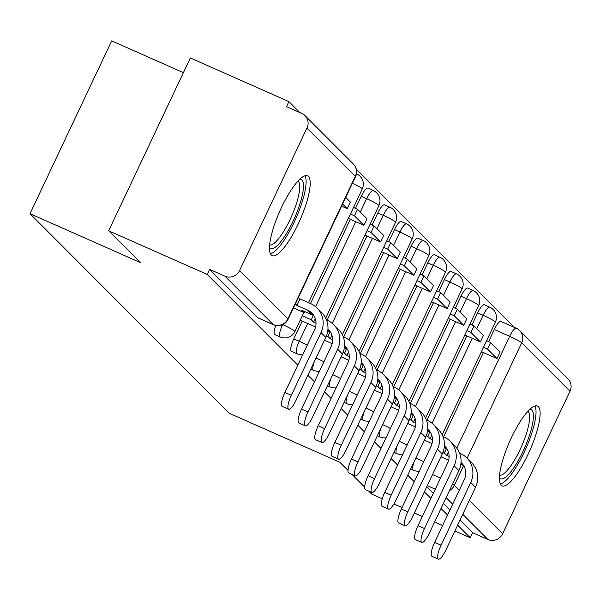 <?xml version="1.0" encoding="UTF-8"?>
<svg xmlns="http://www.w3.org/2000/svg" width="600" height="600" viewBox="0 0 600 600"><rect width="100%" height="100%" fill="white"/><g stroke="black" fill="none" stroke-linecap="round" stroke-linejoin="round"><path stroke-width="0.9" d="M302.212 321.067L293.805 338.858A11.197 2.828 113.9 0 0 291.173 351.075A11.197 2.828 113.9 0 0 291.405 351.233A11.197 2.828 113.9 0 0 291.675 351.293M275.79 325.455A11.197 2.828 113.9 0 0 274.538 334.418A11.197 2.828 113.9 0 0 274.77 334.575A11.197 2.828 113.9 0 0 275.04 334.642M308.415 176.46A43.665 11.033 113.9 0 0 307.522 175.83A43.665 11.033 113.9 0 0 280.627 209.347A43.665 11.033 113.9 0 0 271.26 255.053A43.665 11.033 113.9 0 0 272.16 255.683A43.665 11.033 113.9 0 0 299.055 222.157A43.665 11.033 113.9 0 0 308.415 176.46M538.35 406.658A43.665 11.033 113.9 0 0 537.45 406.035A43.665 11.033 113.9 0 0 510.555 439.553A43.665 11.033 113.9 0 0 501.195 485.257A43.665 11.033 113.9 0 0 502.088 485.88A43.665 11.033 113.9 0 0 528.982 452.362A43.665 11.033 113.9 0 0 538.35 406.658M514.388 327.368L356.243 169.035M299.812 112.538L288.9 101.61L286.515 106.65L301.868 113.453A11.197 10.777 -45 0 1 305.025 115.613A11.197 10.777 -45 0 1 307.013 127.913L239.61 270.502L287.918 318.87L355.32 176.28L307.013 127.913M183.413 72.645L111.69 40.883L30 213.697L140.438 262.605L108.653 230.79L207.21 274.433L297.817 365.153M108.653 230.79L190.343 57.968L288.9 101.61M443.595 436.785L483.42 352.545M488.588 341.61L494.303 329.528L509.655 336.322A11.197 2.828 -66.1 0 1 516.315 328.222A11.197 2.828 -66.1 0 1 516.548 328.388A11.197 10.777 -45 0 1 519.705 330.548A11.197 11.197 0 0 0 516.315 328.222L500.963 321.428A11.197 2.828 113.9 0 0 494.303 329.528M368.625 491.07L371.647 494.092L382.252 498.787M393.893 503.94L402.075 507.562M414.36 513.007L422.34 516.54M434.625 521.977L442.612 525.518M454.897 530.955L470.197 537.735L457.635 525.158M307.905 375.248L314.46 381.81M324.54 391.905L331.095 398.46M341.175 408.555L347.73 415.118M357.817 425.213L364.365 431.775M374.452 441.87L381.007 448.433M391.088 458.528L397.643 465.09M407.722 475.185L414.278 481.748M424.365 491.842L430.912 498.405M441 508.5L447.555 515.062M348.007 470.423L339.862 462.27L229.433 413.362L30 213.697M364.642 487.08L351.99 474.412M570 391.215L521.692 342.847A11.197 10.777 -45 0 0 519.705 330.548L568.02 378.915A11.197 10.777 135 0 1 570 391.215L502.597 533.805A11.197 10.777 135 0 1 487.935 539.49L462.765 514.298M470.197 537.735L472.582 532.695L487.935 539.49M273.795 324.78A11.197 2.828 -66.1 0 1 273.48 324.72A11.197 2.828 -66.1 0 1 273.255 324.555L224.94 276.188L209.587 269.392L207.21 274.433M224.94 276.188A11.197 10.777 -45 0 0 239.61 270.502M347.91 219.33L348.638 218.542M364.545 235.987L365.272 235.2M381.18 252.645L381.907 251.858M397.815 269.303L398.55 268.515M414.457 285.96L415.185 285.165M431.092 302.618L431.82 301.822M447.728 319.275L448.455 318.48M464.362 335.933L465.097 335.138M426.96 420.135L466.785 335.888M471.952 324.952L477.66 312.87L483.112 315.285A11.197 2.828 -66.1 0 1 489.772 307.185L484.327 304.77A11.197 2.828 113.9 0 0 477.66 312.87M410.325 403.478L450.143 319.23M455.31 308.295L461.025 296.212L466.47 298.627A11.197 2.828 -66.1 0 1 473.138 290.528L467.692 288.112A11.197 2.828 113.9 0 0 461.025 296.212M393.69 386.82L433.507 302.572M438.675 291.638L444.39 279.555L449.835 281.97A11.197 2.828 -66.1 0 1 456.502 273.87L451.058 271.455A11.197 2.828 113.9 0 0 444.39 279.555M377.048 370.163L416.873 285.915M422.04 274.987L427.755 262.897L433.2 265.312A11.197 2.828 -66.1 0 1 439.868 257.212L434.415 254.798A11.197 2.828 113.9 0 0 427.755 262.897M360.413 353.505L400.237 269.257M405.405 258.33L411.112 246.248L416.565 248.655A11.197 2.828 -66.1 0 1 423.225 240.555L417.78 238.14A11.197 2.828 113.9 0 0 411.112 246.248M343.778 336.847L383.595 252.6M388.763 241.673L394.478 229.59L399.923 231.998A11.197 2.828 -66.1 0 1 406.59 223.897L401.145 221.483A11.197 2.828 113.9 0 0 394.478 229.59M327.142 320.19L366.96 235.95M372.127 225.015L377.843 212.933L383.288 215.34A11.197 2.828 -66.1 0 1 389.955 207.24L384.51 204.833A11.197 2.828 113.9 0 0 377.843 212.933M310.5 303.532L350.325 219.292M355.493 208.358L361.207 196.275L366.653 198.69A11.197 2.828 -66.1 0 1 373.32 190.583L367.868 188.175A11.197 2.828 113.9 0 0 361.207 196.275M481.005 352.582L481.732 351.795M472.582 532.695L460.02 520.118M449.933 510.022L443.377 503.46M433.298 493.365L426.743 486.803M209.587 269.392L257.903 317.76A11.197 2.828 113.9 0 0 258.127 317.918A11.197 2.828 113.9 0 0 258.405 317.985M288.66 409.207L282.218 406.357A12.592 3.18 -66.1 0 1 284.918 392.438L291.36 395.287A12.592 3.18 113.9 0 0 288.66 409.207A12.592 3.18 113.9 0 0 296.16 400.095L325.808 337.365A22.388 21.562 -45 0 0 321.84 312.772L317.04 307.965A22.388 21.562 -45 0 0 310.725 303.638L300.082 298.92L298.5 297.337M293.505 307.92L304.132 312.623L301.785 310.275L312.428 314.993A15.112 14.558 135 0 1 314.002 315.803M304.132 312.623L304.642 311.543M300.082 298.92L296.985 305.468L307.635 310.185A15.112 14.558 135 0 1 311.895 313.11A15.112 14.558 135 0 1 314.572 329.707L284.918 392.438M296.985 305.468L295.403 303.892M341.61 206.145L347.288 208.657L350.385 202.103L345.72 197.438M347.288 208.657L342.63 203.993M291.36 395.287L321.007 332.558A22.388 21.562 -45 0 0 317.04 307.965M299.775 179.257A37.785 9.547 -66.1 0 1 301.282 199.358A37.785 9.547 -66.1 0 1 284.07 237.248A37.785 9.547 -66.1 0 1 269.49 247.65M269.64 245.032A34.987 8.835 113.9 0 0 281.73 234.428A34.987 8.835 113.9 0 0 296.85 202.192A34.987 8.835 113.9 0 0 297.945 181.125M270.42 253.815A43.38 10.957 113.9 0 0 283.808 240.69A43.38 10.957 113.9 0 0 304.972 175.8M529.71 409.455A37.785 9.547 -66.1 0 1 531.217 429.555A37.785 9.547 -66.1 0 1 514.005 467.452A37.785 9.547 -66.1 0 1 499.418 477.847M499.575 475.23A34.987 8.835 113.9 0 0 511.665 464.632A34.987 8.835 113.9 0 0 526.778 432.397A34.987 8.835 113.9 0 0 527.873 411.33M500.347 484.02A43.38 10.957 113.9 0 0 513.735 470.895A43.38 10.957 113.9 0 0 534.9 405.998M305.295 425.865L298.86 423.015A12.592 3.18 -66.1 0 1 301.56 409.095L307.995 411.945A12.592 3.18 113.9 0 0 305.295 425.865A12.592 3.18 113.9 0 0 312.795 416.752L342.45 354.022A22.388 21.562 -45 0 0 338.483 329.43L333.683 324.623A22.388 21.562 -45 0 0 327.368 320.295L326.505 319.913M300.465 320.288L315.562 326.978M327.735 331.058L329.07 331.65A15.112 14.558 135 0 1 330.638 332.46M315.285 318.6L313.62 322.125L316.035 323.197M313.62 322.125L311.272 319.778L313.327 315.428M302.303 315.803L311.272 319.778M348.345 218.415L363.923 225.315L367.02 218.76L357.525 209.257L353.513 207.48M363.923 225.315L354.435 215.812L357.525 209.257M350.415 214.028L354.435 215.812M327.938 329.197A15.112 14.558 135 0 1 328.53 329.767A15.112 14.558 135 0 1 331.207 346.365L301.56 409.095M307.995 411.945L337.65 349.215A22.388 21.562 -45 0 0 333.683 324.623M321.93 442.522L315.495 439.673A12.592 3.18 -66.1 0 1 318.195 425.752L324.63 428.603A12.592 3.18 113.9 0 0 321.93 442.522A12.592 3.18 113.9 0 0 329.43 433.41L359.085 370.68A22.388 21.562 -45 0 0 355.118 346.08L350.317 341.28A22.388 21.562 -45 0 0 344.002 336.945L343.147 336.57M324.465 340.207L332.197 343.635M344.37 347.715L345.705 348.3A15.112 14.558 135 0 1 347.272 349.118M331.928 335.257L330.255 338.782L332.678 339.855M330.255 338.782L327.915 336.435L329.97 332.085M326.483 335.798L327.915 336.435M364.98 235.072L380.558 241.965L383.655 235.417L374.168 225.915L370.147 224.138M380.558 241.965L371.07 232.462L374.168 225.915M367.05 230.685L371.07 232.462M344.572 345.855A15.112 14.558 135 0 1 345.165 346.418A15.112 14.558 135 0 1 347.843 363.022L318.195 425.752M324.63 428.603L354.285 365.873A22.388 21.562 -45 0 0 350.317 341.28M338.572 459.18L332.13 456.33A12.592 3.18 -66.1 0 1 334.83 442.41L341.272 445.26A12.592 3.18 113.9 0 0 338.572 459.18A12.592 3.18 113.9 0 0 346.072 450.06L375.72 387.338A22.388 21.562 -45 0 0 371.752 362.737L366.952 357.938A22.388 21.562 -45 0 0 360.638 353.603L359.782 353.228M341.1 356.865L348.832 360.285M361.005 364.373L362.34 364.957A15.112 14.558 135 0 1 363.907 365.775M348.562 351.915L346.897 355.44L349.312 356.513M346.897 355.44L344.55 353.093L346.605 348.743M343.118 352.455L344.55 353.093M381.615 251.722L397.2 258.623L400.29 252.075L390.803 242.572L386.783 240.795M397.2 258.623L387.705 249.12L390.803 242.572M383.685 247.343L387.705 249.12M361.207 362.513A15.112 14.558 135 0 1 361.808 363.075A15.112 14.558 135 0 1 364.485 379.68L334.83 442.41M341.272 445.26L370.92 382.53A22.388 21.562 -45 0 0 366.952 357.938M355.207 475.838L348.765 472.98A12.592 3.18 -66.1 0 1 351.465 459.067L357.907 461.918A12.592 3.18 113.9 0 0 355.207 475.838A12.592 3.18 113.9 0 0 362.707 466.717L392.355 403.995A22.388 21.562 -45 0 0 388.388 379.395L383.587 374.595A22.388 21.562 -45 0 0 377.272 370.26L376.418 369.885M357.743 373.522L365.475 376.942M377.647 381.022L378.975 381.615A15.112 14.558 135 0 1 380.55 382.433M365.197 368.572L363.532 372.097L365.947 373.17M363.532 372.097L361.185 369.75L363.24 365.4M359.752 369.112L361.185 369.75M398.25 268.38L413.835 275.28L416.933 268.733L407.438 259.23L403.418 257.452M413.835 275.28L404.34 265.778L407.438 259.23M400.327 264L404.34 265.778M377.843 379.17A15.112 14.558 135 0 1 378.442 379.733A15.112 14.558 135 0 1 381.12 396.338L351.465 459.067M357.907 461.918L387.555 399.188A22.388 21.562 -45 0 0 383.587 374.595M371.843 492.487L365.407 489.638A12.592 3.18 -66.1 0 1 368.108 475.717L374.543 478.575A12.592 3.18 113.9 0 0 371.843 492.487A12.592 3.18 113.9 0 0 379.343 483.375L408.998 420.645A22.388 21.562 -45 0 0 405.03 396.053L400.23 391.245A22.388 21.562 -45 0 0 393.915 386.918L393.053 386.535M374.377 390.18L382.11 393.6M394.283 397.68L395.618 398.272A15.112 14.558 135 0 1 397.185 399.09M381.832 385.23L380.168 388.755L382.582 389.82M380.168 388.755L377.82 386.408L379.875 382.05M376.388 385.77L377.82 386.408M414.893 285.038L430.47 291.938L433.567 285.39L424.072 275.888L420.06 274.11M430.47 291.938L420.982 282.435L424.072 275.888M416.963 280.657L420.982 282.435M394.485 395.827A15.112 14.558 135 0 1 395.077 396.39A15.112 14.558 135 0 1 397.755 412.995L368.108 475.717M374.543 478.575L404.197 415.845A22.388 21.562 -45 0 0 400.23 391.245M388.478 509.145L382.043 506.295A12.592 3.18 -66.1 0 1 384.743 492.375L391.178 495.225A12.592 3.18 113.9 0 0 388.478 509.145A12.592 3.18 113.9 0 0 395.978 500.033L425.632 437.303A22.388 21.562 -45 0 0 421.665 412.71L416.865 407.903A22.388 21.562 -45 0 0 410.55 403.575L409.695 403.192M391.013 406.838L398.745 410.257M410.918 414.338L412.252 414.93A15.112 14.558 135 0 1 413.82 415.748M398.475 401.888L396.803 405.412L399.225 406.478M396.803 405.412L394.463 403.058L396.518 398.707M393.03 402.428L394.463 403.058M431.528 301.695L447.105 308.595L450.202 302.048L440.715 292.545L436.695 290.76M447.105 308.595L437.618 299.093L440.715 292.545M433.597 297.315L437.618 299.093M411.12 412.485A15.112 14.558 135 0 1 411.713 413.048A15.112 14.558 135 0 1 414.39 429.653L384.743 492.375M391.178 495.225L420.832 432.502A22.388 21.562 -45 0 0 416.865 407.903M405.12 525.803L398.678 522.952A12.592 3.18 -66.1 0 1 401.377 509.033L407.82 511.882A12.592 3.18 113.9 0 0 405.12 525.803A12.592 3.18 113.9 0 0 412.62 516.69L442.268 453.96A22.388 21.562 -45 0 0 438.3 429.368L433.5 424.56A22.388 21.562 -45 0 0 427.185 420.232L426.33 419.85M407.647 423.487L415.38 426.915M427.553 430.995L428.888 431.588A15.112 14.558 135 0 1 430.455 432.397M415.11 418.537L413.445 422.062L415.86 423.135M413.445 422.062L411.097 419.715L413.153 415.365M409.665 419.085L411.097 419.715M448.162 318.353L463.748 325.252L466.838 318.705L457.35 309.195L453.33 307.418M463.748 325.252L454.252 315.75L457.35 309.195M450.232 313.972L454.252 315.75M427.755 429.143A15.112 14.558 135 0 1 428.355 429.705A15.112 14.558 135 0 1 431.033 446.303L401.377 509.033M407.82 511.882L437.467 449.16A22.388 21.562 -45 0 0 433.5 424.56M421.755 542.46L415.312 539.61A12.592 3.18 -66.1 0 1 418.013 525.69L424.455 528.54A12.592 3.18 113.9 0 0 421.755 542.46A12.592 3.18 113.9 0 0 429.255 533.347L458.903 470.618A22.388 21.562 -45 0 0 454.935 446.025L450.135 441.217A22.388 21.562 -45 0 0 443.82 436.89L442.965 436.507M424.29 440.145L432.022 443.572M444.195 447.653L445.522 448.245A15.112 14.558 135 0 1 447.097 449.055M431.745 435.195L430.08 438.72L432.495 439.793M430.08 438.72L427.732 436.373L429.787 432.022M426.3 435.743L427.732 436.373M464.798 335.01L480.382 341.91L483.48 335.355L473.985 325.853L469.965 324.075M480.382 341.91L470.888 332.407L473.985 325.853M466.875 330.623L470.888 332.407M444.39 445.8A15.112 14.558 135 0 1 444.99 446.362A15.112 14.558 135 0 1 447.668 462.96L418.013 525.69M424.455 528.54L454.103 465.81A22.388 21.562 -45 0 0 450.135 441.217M438.39 559.118L431.955 556.268A12.592 3.18 -66.1 0 1 434.655 542.347L441.09 545.197A12.592 3.18 113.9 0 0 438.39 559.118A12.592 3.18 113.9 0 0 445.89 550.005L475.545 487.275A22.388 21.562 -45 0 0 471.577 462.683L466.778 457.875A22.388 21.562 -45 0 0 460.463 453.548L459.6 453.165M440.925 456.803L448.658 460.23M460.83 464.31L462.165 464.903A15.112 14.558 135 0 1 463.732 465.713M448.38 451.853L446.715 455.377L449.13 456.45M446.715 455.377L444.368 453.03L446.423 448.68M442.935 452.393L444.368 453.03M481.44 351.668L497.018 358.567L500.115 352.013L490.62 342.51L486.607 340.733M497.018 358.567L487.53 349.065L490.62 342.51M483.51 347.28L487.53 349.065M461.033 462.45A15.112 14.558 135 0 1 461.625 463.02A15.112 14.558 135 0 1 464.303 479.618L434.655 542.347M441.09 545.197L470.745 482.467A22.388 21.562 -45 0 0 466.778 457.875M410.625 469.05L413.31 470.243A11.197 2.828 -66.1 0 1 413.077 470.085A11.197 2.828 -66.1 0 1 414.173 461.55M393.99 452.393L396.675 453.585A11.197 2.828 -66.1 0 1 396.442 453.428A11.197 2.828 -66.1 0 1 397.537 444.893M377.347 435.743L380.032 436.928A11.197 2.828 -66.1 0 1 379.808 436.77A11.197 2.828 -66.1 0 1 380.895 428.235M360.712 419.085L363.397 420.27A11.197 2.828 -66.1 0 1 363.165 420.112A11.197 2.828 -66.1 0 1 364.26 411.577M344.077 402.428L346.763 403.612A11.197 2.828 -66.1 0 1 346.53 403.455A11.197 2.828 -66.1 0 1 347.625 394.92M327.442 385.77L330.127 386.955A11.197 2.828 -66.1 0 1 329.895 386.798A11.197 2.828 -66.1 0 1 330.99 378.263M310.8 369.112L313.485 370.305A11.197 2.828 -66.1 0 1 313.26 370.14A11.197 2.828 -66.1 0 1 314.347 361.612M291.405 351.233L296.85 353.647A11.197 2.828 -66.1 0 1 296.618 353.483A11.197 2.828 -66.1 0 1 299.25 341.272L307.665 323.475M293.805 338.858L299.25 341.272A11.197 1.05 25.3 0 1 307.252 345.202M274.77 334.575L280.215 336.99A11.197 2.828 -66.1 0 1 279.983 336.825A11.197 2.828 -66.1 0 1 282.57 324.705M432.51 474.6L440.498 478.132M456.795 448.147L509.655 336.322A11.197 1.05 -154.7 0 1 521.692 342.847L467.145 458.243M463.635 465.66L454.29 485.43L459.225 490.373M469.305 500.467L502.597 533.805M432.067 423.255L472.23 338.295M476.79 328.657L483.112 315.285A11.197 1.05 -154.7 0 1 495.15 321.803A11.197 1.05 -154.7 0 1 495.368 322.2A11.197 11.197 0 0 0 489.772 307.185M415.433 406.597L455.595 321.645M460.147 312L466.47 298.627A11.197 1.05 -154.7 0 1 478.507 305.145A11.197 1.05 -154.7 0 1 478.725 305.543A11.197 11.197 0 0 0 473.138 290.528M398.798 389.94L438.96 304.987M443.513 295.35L449.835 281.97A11.197 1.05 -154.7 0 1 461.873 288.487A11.197 1.05 -154.7 0 1 462.09 288.892A11.197 11.197 0 0 0 456.502 273.87M382.163 373.29L422.317 288.33M426.877 278.692L433.2 265.312A11.197 1.05 -154.7 0 1 445.237 271.837A11.197 1.05 -154.7 0 1 445.455 272.235A11.197 11.197 0 0 0 439.868 257.212M365.52 356.632L405.683 271.673M410.243 262.035L416.565 248.655A11.197 1.05 -154.7 0 1 428.603 255.18A11.197 1.05 -154.7 0 1 428.82 255.577A11.197 11.197 0 0 0 423.225 240.555M348.885 339.975L389.048 255.015M393.6 245.377L399.923 231.998A11.197 1.05 -154.7 0 1 411.96 238.522A11.197 1.05 -154.7 0 1 412.178 238.92A11.197 11.197 0 0 0 406.59 223.897M332.25 323.317L372.413 238.358M376.965 228.72L383.288 215.34A11.197 1.05 -154.7 0 1 395.325 221.865A11.197 1.05 -154.7 0 1 395.543 222.263A11.197 11.197 0 0 0 389.955 207.24M315.615 306.66L355.77 221.7M360.33 212.062L366.653 198.69A11.197 1.05 -154.7 0 1 378.69 205.208A11.197 1.05 -154.7 0 1 378.907 205.605A11.197 11.197 0 0 0 373.32 190.583M356.678 173.933A11.197 11.197 0 0 1 362.272 188.947A11.197 1.05 -154.7 0 0 362.055 188.55A11.197 1.05 -154.7 0 0 352.478 183.157M303.862 312.51L294.87 331.538A11.197 1.05 -154.7 0 0 294.653 331.14A11.197 1.05 25.3 0 0 282.697 324.653M316.058 358.005A11.197 1.05 25.3 0 1 323.888 361.86M332.692 374.663A11.197 1.05 25.3 0 1 340.522 378.517M349.327 391.32A11.197 1.05 25.3 0 1 357.157 395.175M365.962 407.97A11.197 1.05 25.3 0 1 373.8 411.825M382.605 424.627A11.197 1.05 25.3 0 1 390.435 428.482M399.24 441.285A11.197 1.05 25.3 0 1 407.07 445.14M415.875 457.942A11.197 1.05 25.3 0 1 423.705 461.798M257.903 317.76L273.255 324.555A11.197 10.777 135 0 0 287.918 318.87A11.197 1.05 25.3 0 1 288.135 319.267L355.538 176.678A11.197 11.197 0 0 0 353.34 163.98L305.025 115.613M427.283 485.662L435.27 489.195M452.685 504.202L446.13 497.64M449.46 490.597A11.197 10.777 135 0 0 454.29 485.43A11.197 1.05 -154.7 0 0 452.505 484.147M353.34 163.98A11.197 10.777 -45 0 1 355.32 176.28A11.197 1.05 25.3 0 1 355.538 176.678M307.635 310.185L312.428 314.993M321.007 332.558L325.808 337.365M327.825 330.397L329.07 331.65M337.65 349.215L342.45 354.022M344.46 347.055L345.705 348.3M354.285 365.873L359.085 370.68M361.095 363.712L362.34 364.957M370.92 382.53L375.72 387.338M377.73 380.37L378.975 381.615M387.555 399.188L392.355 403.995M394.373 397.028L395.618 398.272M404.197 415.845L408.998 420.645M411.007 413.685L412.252 414.93M420.832 432.502L425.632 437.303M427.643 430.342L428.888 431.588M437.467 449.16L442.268 453.96M444.278 447L445.522 448.245M454.103 465.81L458.903 470.618M460.92 463.65L462.165 464.903M470.745 482.467L475.545 487.275M362.272 188.947L308.52 302.655M280.215 336.99A11.197 11.197 0 0 0 294.87 331.538M378.907 205.605L325.718 318.135M296.85 353.647A11.197 11.197 0 0 0 302.85 354.51M395.543 222.263L342.353 334.793M313.485 370.305A11.197 11.197 0 0 0 319.485 371.168M412.178 238.92L358.987 351.45M330.127 386.955A11.197 11.197 0 0 0 336.127 387.817M428.82 255.577L375.623 368.108M346.763 403.612A11.197 11.197 0 0 0 352.763 404.475M445.455 272.235L392.265 384.765M363.397 420.27A11.197 11.197 0 0 0 369.397 421.132M462.09 288.892L408.9 401.415M380.032 436.928A11.197 11.197 0 0 0 386.033 437.79M478.725 305.543L425.535 418.072M396.675 453.585A11.197 11.197 0 0 0 402.675 454.447M495.368 322.2L442.17 434.73M413.31 470.243A11.197 11.197 0 0 0 419.31 471.105M258.127 317.918L273.48 324.72A11.197 11.197 0 0 0 288.135 319.267"/></g></svg>

